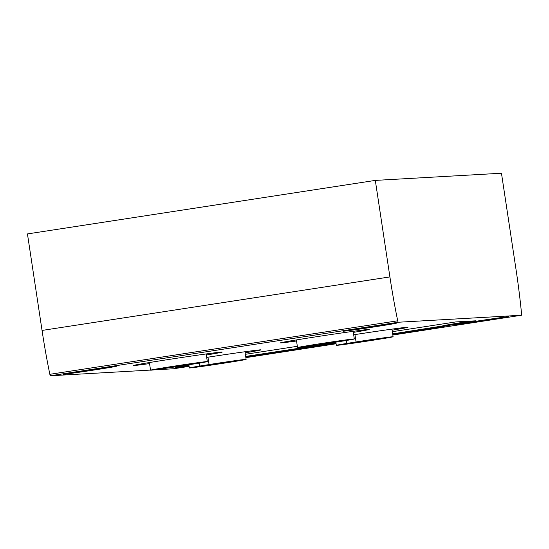<?xml version="1.0" encoding="UTF-8"?>
<svg xmlns="http://www.w3.org/2000/svg" width="549" height="549" viewBox="0 0 549 549"><rect width="100%" height="100%" fill="white"/><g stroke="black" fill="none" stroke-linecap="round" stroke-linejoin="round"><path stroke-width="0.82" d="M375.31 180.401L389.907 276.916A143.557 23.449 81.3 0 0 397.709 320.794A2.155 0.35 81.3 0 0 398.265 322.242L521.44 315.243A2.155 0.35 81.3 0 0 521.55 313.754A143.557 23.449 81.3 0 0 516.06 269.744L501.463 173.23L375.31 180.401L27.45 233.922L42.047 330.436A143.557 23.449 81.3 0 0 49.849 374.315A2.155 0.35 81.3 0 0 50.405 375.77L150.536 370.074M336.022 343.317L245.787 357.138M187.374 365.03L188.787 364.948M392.775 334.588L442.618 326.682A39.123 0.604 -8.6 0 1 442.611 326.669A39.123 0.604 -8.6 0 1 465.531 322.64L475.997 320.801L455.739 321.934L392.343 331.685M297.345 346.302L245.355 354.304M206.692 357.392A44.86 0.693 -8.6 0 1 261.022 349.864A44.86 0.693 -8.6 0 1 245.129 352.808M353.673 334.78A44.86 0.693 -8.6 0 1 408.003 327.252A44.86 0.693 -8.6 0 1 392.116 330.196M149.554 363.603A44.86 0.693 -8.6 0 1 134.121 365.51A44.86 0.693 -8.6 0 1 133.503 365.49A44.86 0.693 -8.6 0 1 177.759 358.092A44.86 0.693 -8.6 0 1 222.221 352.067A44.86 0.693 -8.6 0 1 206.335 355.011M296.535 340.984A44.86 0.693 -8.6 0 1 281.102 342.892A44.86 0.693 -8.6 0 1 280.491 342.871A44.86 0.693 -8.6 0 1 324.74 335.473A44.86 0.693 -8.6 0 1 369.202 329.455A44.86 0.693 -8.6 0 1 353.316 332.399M455.684 324.823A26.915 0.419 -8.6 0 1 455.313 324.809A26.915 0.419 -8.6 0 1 481.864 320.369A26.915 0.419 -8.6 0 1 508.546 316.759A26.915 0.419 -8.6 0 1 484.17 320.863A26.915 0.419 -8.6 0 1 455.684 324.823M189.076 366.176A26.915 0.419 -8.6 0 1 175.714 367.899A26.915 0.419 -8.6 0 1 175.344 367.885A26.915 0.419 -8.6 0 1 188.966 365.456M63.67 374.267A26.915 0.419 -8.6 0 1 63.3 374.253A26.915 0.419 -8.6 0 1 89.851 369.813A26.915 0.419 -8.6 0 1 116.532 366.204A26.915 0.419 -8.6 0 1 92.157 370.307A26.915 0.419 -8.6 0 1 63.67 374.267M343.633 331.191A26.915 0.419 -8.6 0 1 343.269 331.177A26.915 0.419 -8.6 0 1 369.82 326.737A26.915 0.419 -8.6 0 1 396.495 323.128A26.915 0.419 -8.6 0 1 372.126 327.231A26.915 0.419 -8.6 0 1 343.633 331.191M153.699 369.896L173.58 368.77A2.155 0.35 81.3 0 0 173.58 368.763A2.155 0.35 81.3 0 0 173.587 368.763L189.11 366.375L173.58 368.763M521.44 315.243L392.844 335.027L521.44 315.243M187.593 364.927L196.913 363.507A28.713 0.446 171.4 0 0 207.323 361.578A28.713 0.446 171.4 0 0 178.871 365.435A28.713 0.446 171.4 0 0 150.55 370.17A28.713 0.446 171.4 0 0 187.607 364.996M178.054 365.922L184.258 365.071L178.054 365.922M183.085 364.893L189.288 364.042L183.085 364.893M161.042 368.42L167.246 367.562L161.042 368.42M195.073 363.431L201.277 362.573L195.073 363.431M173.024 366.952L179.228 366.101L173.024 366.952M334.574 342.315L343.9 340.888A28.713 0.446 171.4 0 0 354.311 338.966A28.713 0.446 171.4 0 0 325.852 342.823A28.713 0.446 171.4 0 0 297.531 347.551A28.713 0.446 171.4 0 0 334.588 342.377M325.035 343.31L331.246 342.452L325.035 343.31M330.066 342.281L336.269 341.423L330.066 342.281M308.023 345.801L314.227 344.95L308.023 345.801M342.054 340.819L348.258 339.961L342.054 340.819M320.012 344.34L326.216 343.482L320.012 344.34M199.314 363.109L199.754 366.039L209.498 364.522L209.066 364.55L207.954 357.2M216.855 363.719L223.059 362.862L216.855 363.719M221.885 362.69L228.089 361.832L221.885 362.69M199.754 366.039A28.713 0.446 171.4 0 0 189.343 367.96A28.713 0.446 171.4 0 0 217.802 364.111A28.713 0.446 171.4 0 0 246.124 359.375A28.713 0.446 171.4 0 0 209.066 364.55M199.836 366.21L206.04 365.36L199.836 366.21M233.867 361.228L240.071 360.37L233.867 361.228M211.825 364.749L218.028 363.898L211.825 364.749M346.295 340.49L346.742 343.427L356.479 341.903L356.054 341.938L354.942 334.588M363.836 341.107L370.04 340.25L363.836 341.107M368.866 340.071L375.07 339.22L368.866 340.071M346.742 343.427A28.713 0.446 171.4 0 0 336.331 345.348A28.713 0.446 171.4 0 0 364.783 341.492A28.713 0.446 171.4 0 0 393.105 336.763A28.713 0.446 171.4 0 0 356.054 341.938M346.824 343.599L353.028 342.741L346.824 343.599M380.855 338.609L387.059 337.759L380.855 338.609M358.806 342.137L365.01 341.279L358.806 342.137M245.678 356.425L335.913 342.61M392.672 333.874L442.508 325.976A39.123 0.604 171.4 0 0 442.508 325.969A39.123 0.604 171.4 0 1 465.422 321.934L470.665 321.083M389.907 276.916L42.047 330.436M397.709 320.794L49.849 374.315M398.265 322.242L50.405 375.77M336.091 343.763L245.863 357.646L336.091 343.763M257.776 355.361L257.673 354.647M427.877 329.187L427.767 328.474M465.531 322.64L465.422 321.934M149.397 362.546L150.55 370.17M206.17 353.954L207.323 361.578M296.378 339.927L297.531 347.551M353.158 331.342L354.311 338.966M188.856 364.708L189.343 367.96M244.971 351.751L246.124 359.375M335.837 342.096L336.331 345.348M391.952 329.139L393.105 336.763M442.611 326.669L442.508 325.962"/></g></svg>
